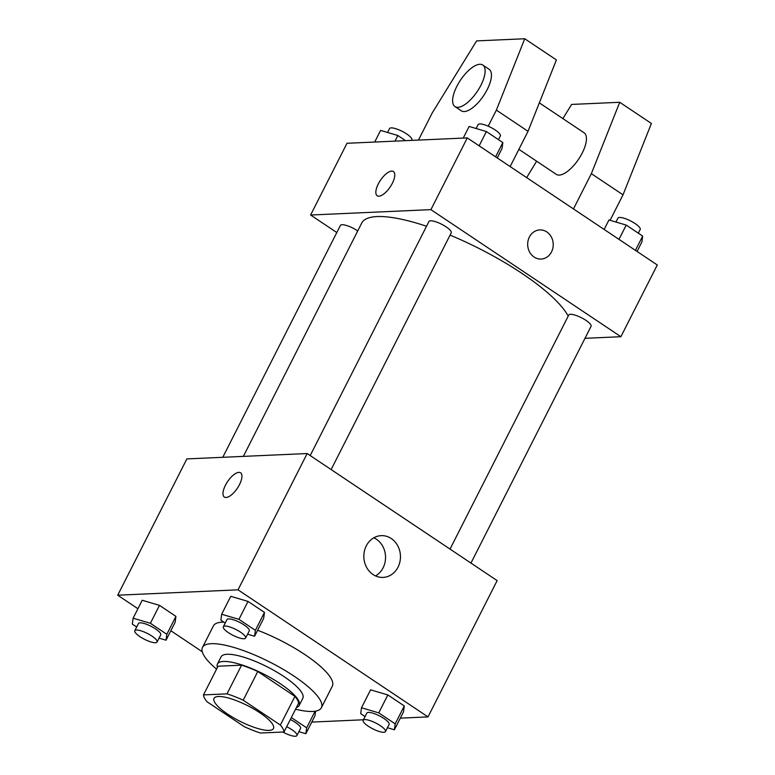 <?xml version="1.0" encoding="UTF-8"?>
<svg xmlns="http://www.w3.org/2000/svg" width="775" height="775" viewBox="0 0 775 775"><rect width="100%" height="100%" fill="white"/><g stroke="black" fill="none" stroke-linecap="round" stroke-linejoin="round"><path stroke-width="1.16" d="M269.08 730.379A33.335 8.699 26.9 0 1 233.527 717.776A33.335 8.699 26.9 0 1 214.026 698.362A33.335 8.699 26.9 0 1 247.68 705.686A33.335 8.699 26.9 0 1 273.468 728.519A33.335 8.699 26.9 0 1 269.08 730.379M280.376 725.061L243.214 700.203A44.766 11.683 26.9 0 0 227.017 693.857L203.486 694.904A44.766 11.683 26.9 0 0 207.119 701.821L244.28 726.669A44.766 11.683 26.9 0 0 260.478 733.024L284.008 731.978A44.766 11.683 26.9 0 0 280.376 725.061L294.936 696.367L257.775 671.508L243.214 700.203M294.936 696.367A44.766 11.683 26.9 0 1 298.569 703.283L284.008 731.978M257.775 671.508A44.766 11.683 26.9 0 0 241.577 665.163L218.046 666.209L203.486 694.904M296.418 707.527A45.832 11.964 -153.1 0 0 299.179 705.482A45.832 11.964 -153.1 0 0 263.713 674.076A45.832 11.964 -153.1 0 0 217.436 664.01A45.832 11.964 -153.1 0 0 217.417 667.44M217.436 664.01L221.078 656.842A45.832 11.964 26.9 0 1 267.356 666.907A45.832 11.964 26.9 0 1 302.812 698.304L299.179 705.482M241.577 665.163L227.017 693.857M216.564 669.125A66.66 17.399 26.9 0 1 202.498 647.416A66.66 17.399 26.9 0 1 269.816 662.063A66.66 17.399 26.9 0 1 321.392 707.73A66.66 17.399 26.9 0 1 312.606 711.46A66.66 17.399 26.9 0 1 295.566 709.202M202.498 647.416L213.416 625.89A66.66 17.399 26.9 0 1 223.849 622.141M257.61 630.269A66.66 17.399 26.9 0 1 332.31 686.214L321.392 707.73M159.059 638.145L166.034 640.208L175.131 622.267L175.925 616.367L159.476 605.362L142.222 600.257L133.126 618.198L132.331 624.098L136.671 627.004M247.603 634.192L254.578 636.256L263.674 618.324L264.469 612.415L248.019 601.41L230.766 596.314L221.669 614.246L220.875 620.145L225.225 623.052M400.307 718.134L428.003 716.904L238.022 589.833L117.722 595.2L137.931 608.724M170.839 630.734L202.275 651.756M311.763 722.087L363.427 719.781M314.96 715.79L315.59 711.14L314.96 715.79L305.863 733.731L306.658 727.822L291.323 717.563M387.432 727.715L394.407 729.779L403.504 711.847L404.298 705.938L387.849 694.933L370.595 689.837L361.499 707.769L360.704 713.668L365.044 716.575M428.003 716.904L497.153 580.611L307.171 453.54L186.862 458.907L117.722 595.2M307.171 453.54L238.022 589.833M398.03 567.155A20.896 18.309 -92.6 0 1 383.082 577.404A20.896 18.309 -92.6 0 1 363.853 557.341A20.896 18.309 -92.6 0 1 381.213 535.651A20.896 18.309 -92.6 0 1 397.759 545.813A20.896 18.309 -92.6 0 1 398.03 567.155M226.087 497.472A14.58 5.909 123.8 0 1 224.353 497.037A14.58 5.909 123.8 0 1 227.55 481.633A14.58 5.909 123.8 0 1 240.57 472.798A14.58 5.909 123.8 0 1 238.487 486.419A14.58 5.909 123.8 0 1 226.087 497.472M224.353 497.037A14.58 5.909 123.8 0 1 227.559 481.633A14.58 5.909 123.8 0 1 240.57 472.798M373.841 537.792A20.896 18.309 -92.6 0 1 383.112 567.813A20.896 18.309 -92.6 0 1 375.536 575.922M243.35 456.388L361.712 223.084A116.657 30.448 26.9 0 1 426.531 226.252M450.062 235.116A116.657 30.448 26.9 0 1 568.201 316.142M470.948 563.086L591.073 326.304A12.497 3.265 -153.1 0 0 583.769 319.019A12.497 3.265 -153.1 0 0 570.429 314.292A12.497 3.265 -153.1 0 0 568.782 314.989L450.023 549.087M222.774 457.308L340.409 225.418A12.497 3.265 26.9 0 1 357.74 230.921M310.194 455.564L428.953 221.466A12.497 3.265 26.9 0 1 441.576 224.217A12.497 3.265 26.9 0 1 451.253 232.781L331.128 469.563M584.98 338.317L620.891 336.708L430.91 209.647L310.601 215.014L336.805 232.539M620.891 336.708L657.278 264.982L467.296 137.911L346.997 143.278L310.601 215.014M392.324 183.317A14.58 5.909 123.8 0 1 377.202 195.755A14.58 5.909 123.8 0 1 380.399 180.352A14.58 5.909 123.8 0 1 393.419 171.517A14.58 5.909 123.8 0 1 392.324 183.317M467.296 137.911L430.91 209.647M393.419 171.517A14.58 5.909 -56.2 0 0 380.409 180.352A14.58 5.909 -56.2 0 0 377.202 195.755M541.105 259.053A14.58 12.778 87.4 0 0 552.885 248.048A14.58 12.778 87.4 0 0 546.821 231.928A14.58 12.778 -92.6 0 1 552.885 248.048A14.58 12.778 -92.6 0 1 541.105 259.053A14.58 12.778 -92.6 0 1 527.688 245.055A14.58 12.778 -92.6 0 1 539.807 229.913A14.58 12.778 -92.6 0 1 546.821 231.928A14.58 12.778 87.4 0 0 539.797 229.913M488.211 126.199L496.368 110.128L524.743 38.75L556.402 59.927L528.027 131.304L510.144 166.567M518.882 149.333L556.295 174.346A24.994 10.123 -56.2 0 0 559.279 175.092A24.994 10.123 -56.2 0 0 580.523 156.143A24.994 10.123 -56.2 0 0 584.088 132.796L539.332 102.862M536.639 161.2L526.651 177.601M573.471 208.921L591.354 173.658L619.729 102.281L571.611 104.431L562.873 118.604M610.099 220.313L623.023 194.835L651.397 123.467L619.729 102.281M454.973 106.582L461.309 110.815A24.994 10.123 -56.2 0 0 483.619 95.664A24.994 10.123 -56.2 0 0 489.103 69.256L482.767 65.023A24.994 10.123 123.8 0 1 477.284 91.431A24.994 10.123 123.8 0 1 454.973 106.582A24.994 10.123 123.8 0 1 456.843 86.335A24.994 10.123 123.8 0 1 482.767 65.023M524.743 38.75L476.615 40.901L432.198 112.985L418.452 140.091M496.368 110.128L528.027 131.304M591.354 173.658L623.023 194.835M394.407 729.779L395.202 723.869L378.752 712.864L361.499 707.769M363.165 720.295L366.808 713.116A12.497 3.265 26.9 0 1 379.43 715.868A12.497 3.265 26.9 0 1 389.098 724.431L385.456 731.6A12.497 3.265 26.9 0 1 383.809 732.298A12.497 3.265 26.9 0 1 370.479 727.57A12.497 3.265 26.9 0 1 363.165 720.295A12.497 3.265 26.9 0 1 375.788 723.036A12.497 3.265 26.9 0 1 385.456 731.6M403.504 711.847L404.298 705.938L395.202 723.869M404.298 705.938L387.849 694.933L378.752 712.864M387.849 694.933L370.595 689.837M254.578 636.256L255.372 630.346L238.923 619.341L221.669 614.246M223.336 626.762L226.978 619.593A12.497 3.265 26.9 0 1 239.601 622.335A12.497 3.265 26.9 0 1 249.269 630.898L245.627 638.077A12.497 3.265 26.9 0 1 243.98 638.774A12.497 3.265 26.9 0 1 230.65 634.047A12.497 3.265 26.9 0 1 223.336 626.762A12.497 3.265 26.9 0 1 235.958 629.513A12.497 3.265 26.9 0 1 245.627 638.077M263.674 618.324L264.469 612.415L255.372 630.346M264.469 612.415L248.019 601.41L238.923 619.341M248.019 601.41L230.766 596.314M298.888 731.668L305.863 733.731M290.325 719.539A12.497 3.265 26.9 0 1 300.555 728.374L296.912 735.553A12.497 3.265 26.9 0 1 295.265 736.25A12.497 3.265 26.9 0 1 282.827 732.026M315.076 711.227L306.658 727.822M286.682 726.708A12.497 3.265 26.9 0 1 296.912 735.553M166.034 640.208L166.828 634.299L150.379 623.294L133.126 618.198M134.792 630.714L138.434 623.546A12.497 3.265 26.9 0 1 151.057 626.287A12.497 3.265 26.9 0 1 160.725 634.851L157.083 642.029A12.497 3.265 26.9 0 1 155.436 642.727A12.497 3.265 26.9 0 1 142.106 637.999A12.497 3.265 26.9 0 1 134.792 630.714A12.497 3.265 26.9 0 1 147.415 633.466A12.497 3.265 26.9 0 1 157.083 642.029M175.131 622.267L175.925 616.367L166.828 634.299M175.925 616.367L159.476 605.362L150.379 623.294M159.476 605.362L142.222 600.257M637.069 251.458L641.874 241.984L642.669 236.084L626.219 225.079L608.966 219.974L604.161 229.448M642.669 236.084L635.423 250.364M626.219 225.079L618.973 239.359M615.941 222.037L617.917 218.153A12.497 3.265 26.9 0 1 630.54 220.894A12.497 3.265 26.9 0 1 640.208 229.458L638.329 233.168M497.24 157.935L502.045 148.461L502.839 142.561L486.39 131.556L469.137 126.451L463.237 138.086M502.839 142.561L495.603 156.841M486.39 131.556L479.144 145.836M476.112 128.514L478.088 124.63A12.497 3.265 26.9 0 1 490.711 127.371A12.497 3.265 26.9 0 1 500.379 135.935L498.499 139.645M405.558 140.662L397.846 135.499L380.593 130.403L374.693 142.038M397.846 135.499L394.988 141.137M387.568 132.467L389.544 128.582A12.497 3.265 26.9 0 1 402.167 131.324A12.497 3.265 26.9 0 1 411.835 139.888L411.573 140.391"/></g></svg>
